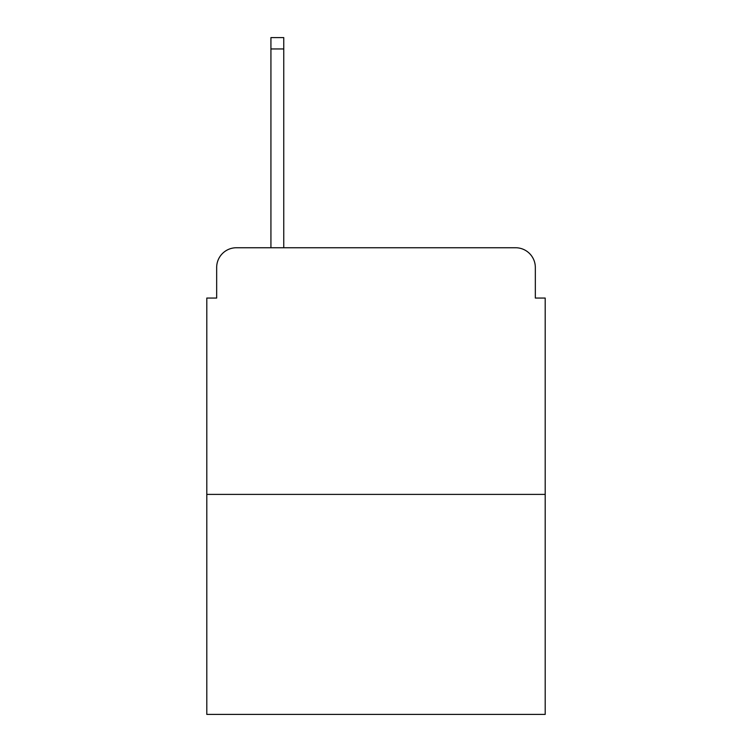 <?xml version="1.0" encoding="UTF-8"?>
<svg xmlns="http://www.w3.org/2000/svg" width="752" height="752" viewBox="0 0 752 752"><rect width="100%" height="100%" fill="white"/><g stroke="black" fill="none" stroke-linecap="round" stroke-linejoin="round"><path stroke-width="1.13" d="M216.67 267.477L216.67 298.055L216.67 267.477A19.731 19.731 0 0 1 236.401 247.746L270.927 247.746L270.927 37.6L283.758 37.6L283.758 247.746L299.042 247.746M545.2 494.393L206.8 494.393L206.8 714.4L545.2 714.4L545.2 298.055L535.33 298.055L535.33 267.477A19.731 19.731 0 0 0 515.599 247.746L236.401 247.746M206.8 494.393L206.8 298.055L216.67 298.055M452.958 247.746L515.599 247.746M535.33 298.055L535.33 267.477M270.927 48.946L283.758 48.946"/></g></svg>
